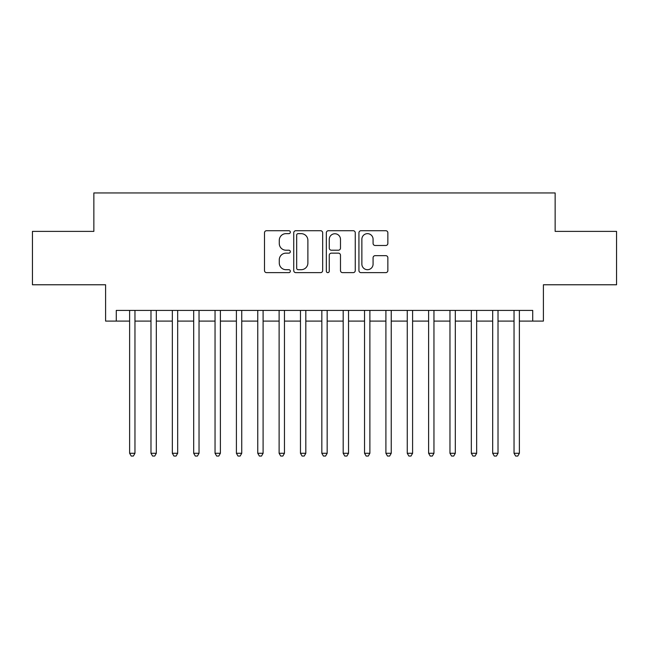 <?xml version="1.0" encoding="UTF-8"?>
<svg xmlns="http://www.w3.org/2000/svg" width="649" height="649" viewBox="0 0 649 649"><rect width="100%" height="100%" fill="white"/><g stroke="black" fill="none" stroke-linecap="round" stroke-linejoin="round"><path stroke-width="0.97" d="M290.33 232.18A1.468 1.468 0 0 0 288.862 230.711L266.593 230.711A2.093 2.093 0 0 0 264.492 232.804L264.492 270.544A2.093 2.093 0 0 0 266.593 272.637L288.862 272.637A1.468 1.468 0 0 0 290.33 271.168A1.468 1.468 0 0 0 288.862 269.7L285.982 269.7A6.709 6.709 0 0 1 279.273 262.991L279.273 259.851A6.709 6.709 0 0 1 285.982 253.142L288.862 253.142A1.468 1.468 0 0 0 290.33 251.674A1.468 1.468 0 0 0 288.862 250.206L285.982 250.206A6.709 6.709 0 0 1 279.273 243.497L279.273 240.357A6.709 6.709 0 0 1 285.982 233.648L288.862 233.648A1.468 1.468 0 0 0 290.33 232.18M385.766 245.492A2.093 2.093 0 0 0 387.859 243.391L387.859 232.804A2.093 2.093 0 0 0 385.766 230.711L361.031 230.711A2.093 2.093 0 0 0 358.929 232.804L358.929 270.544A2.093 2.093 0 0 0 361.031 272.637L385.766 272.637A2.093 2.093 0 0 0 387.859 270.544L387.859 257.75A2.093 2.093 0 0 0 385.766 255.657L375.179 255.657A2.093 2.093 0 0 0 373.078 257.75L373.078 264.094A5.606 5.606 0 0 1 367.472 269.7A5.606 5.606 0 0 1 361.866 264.094L361.866 239.254A5.606 5.606 0 0 1 367.472 233.648A5.606 5.606 0 0 1 373.078 239.254L373.078 243.391A2.093 2.093 0 0 0 375.179 245.492L385.766 245.492M116.276 321.085L116.276 310.409L532.724 310.409L532.724 321.085L543.408 321.085L543.408 284.773L616.55 284.773L616.55 231.385L555.146 231.385L555.146 192.948L93.854 192.948L93.854 231.385L32.45 231.385L32.45 284.773L105.592 284.773L105.592 321.085L129.622 321.085M322.667 232.804A2.093 2.093 0 0 0 320.565 230.711L295.83 230.711A2.093 2.093 0 0 0 293.737 232.804L293.737 270.544A2.093 2.093 0 0 0 295.83 272.637L320.565 272.637A2.093 2.093 0 0 0 322.667 270.544L322.667 232.804M328.435 230.711L353.17 230.711A2.093 2.093 0 0 1 355.263 232.804L355.263 270.544A2.093 2.093 0 0 1 353.17 272.637L342.583 272.637A2.093 2.093 0 0 1 340.482 270.544L340.482 255.235A2.093 2.093 0 0 0 338.389 253.142L331.363 253.142A2.093 2.093 0 0 0 329.27 255.235L329.27 271.168A1.468 1.468 0 0 1 327.802 272.637A1.468 1.468 0 0 1 326.333 271.168L326.333 232.804A2.093 2.093 0 0 1 328.435 230.711M134.96 321.085L150.982 321.085M156.32 321.085L172.334 321.085M177.672 321.085L193.694 321.085M199.032 321.085L215.046 321.085M220.384 321.085L236.406 321.085M241.744 321.085L257.758 321.085M263.096 321.085L279.119 321.085M284.457 321.085L300.471 321.085M305.817 321.085L321.831 321.085M327.169 321.085L343.183 321.085M348.529 321.085L364.543 321.085M369.881 321.085L385.904 321.085M391.242 321.085L407.256 321.085M412.594 321.085L428.616 321.085M433.954 321.085L449.968 321.085M455.306 321.085L471.328 321.085M476.666 321.085L492.68 321.085M498.018 321.085L514.04 321.085M519.378 321.085L532.724 321.085M298.142 233.648A1.468 1.468 0 0 0 296.674 235.116L296.674 268.232A1.468 1.468 0 0 0 298.142 269.7L301.177 269.7A6.709 6.709 0 0 0 307.886 262.991L307.886 240.357A6.709 6.709 0 0 0 301.177 233.648L298.142 233.648M340.482 239.359A5.606 5.606 0 0 0 334.876 233.754A5.606 5.606 0 0 0 329.27 239.359L329.27 248.113A2.093 2.093 0 0 0 331.363 250.206L338.389 250.206A2.093 2.093 0 0 0 340.482 248.113L340.482 239.359M134.96 310.409L134.96 453.278L129.622 453.278L129.622 310.409M134.96 453.278L133.361 456.052L131.228 456.052L129.622 453.278M156.32 310.409L156.32 453.278L150.982 453.278L150.982 310.409M156.32 453.278L154.713 456.052L152.58 456.052L150.982 453.278M177.672 310.409L177.672 453.278L172.334 453.278L172.334 310.409M177.672 453.278L176.074 456.052L173.94 456.052L172.334 453.278M199.032 310.409L199.032 453.278L193.694 453.278L193.694 310.409M199.032 453.278L197.426 456.052L195.292 456.052L193.694 453.278M220.384 310.409L220.384 453.278L215.046 453.278L215.046 310.409M220.384 453.278L218.786 456.052L216.652 456.052L215.046 453.278M241.744 310.409L241.744 453.278L236.406 453.278L236.406 310.409M241.744 453.278L240.138 456.052L238.005 456.052L236.406 453.278M263.096 310.409L263.096 453.278L257.758 453.278L257.758 310.409M263.096 453.278L261.498 456.052L259.365 456.052L257.758 453.278M284.457 310.409L284.457 453.278L279.119 453.278L279.119 310.409M284.457 453.278L282.859 456.052L280.717 456.052L279.119 453.278M305.817 310.409L305.817 453.278L300.471 453.278L300.471 310.409M305.817 453.278L304.211 456.052L302.077 456.052L300.471 453.278M327.169 310.409L327.169 453.278L321.831 453.278L321.831 310.409M327.169 453.278L325.571 456.052L323.429 456.052L321.831 453.278M348.529 310.409L348.529 453.278L343.183 453.278L343.183 310.409M348.529 453.278L346.923 456.052L344.789 456.052L343.183 453.278M369.881 310.409L369.881 453.278L364.543 453.278L364.543 310.409M369.881 453.278L368.283 456.052L366.141 456.052L364.543 453.278M391.242 310.409L391.242 453.278L385.904 453.278L385.904 310.409M391.242 453.278L389.635 456.052L387.502 456.052L385.904 453.278M412.594 310.409L412.594 453.278L407.256 453.278L407.256 310.409M412.594 453.278L410.995 456.052L408.862 456.052L407.256 453.278M433.954 310.409L433.954 453.278L428.616 453.278L428.616 310.409M433.954 453.278L432.348 456.052L430.214 456.052L428.616 453.278M455.306 310.409L455.306 453.278L449.968 453.278L449.968 310.409M455.306 453.278L453.708 456.052L451.574 456.052L449.968 453.278M476.666 310.409L476.666 453.278L471.328 453.278L471.328 310.409M476.666 453.278L475.06 456.052L472.926 456.052L471.328 453.278M498.018 310.409L498.018 453.278L492.68 453.278L492.68 310.409M498.018 453.278L496.42 456.052L494.287 456.052L492.68 453.278M519.378 310.409L519.378 453.278L514.04 453.278L514.04 310.409M519.378 453.278L517.772 456.052L515.639 456.052L514.04 453.278"/></g></svg>
